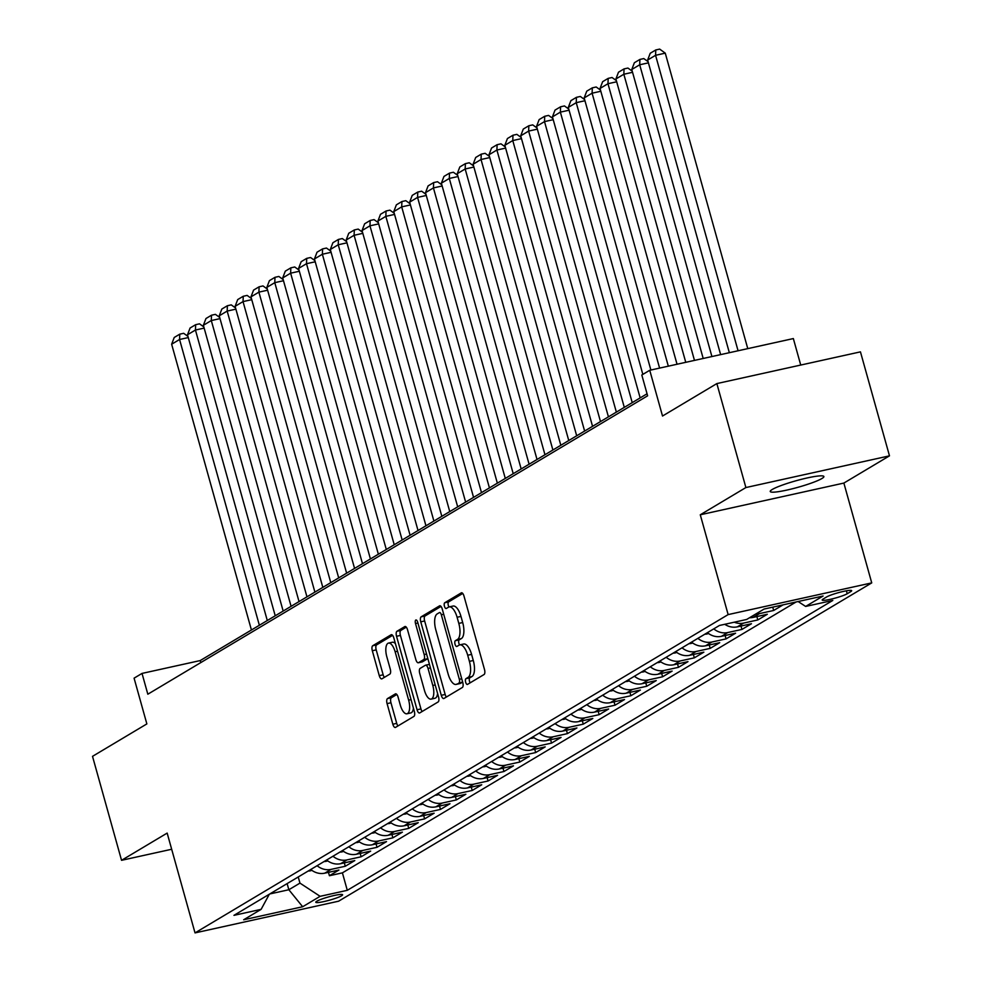 <?xml version="1.0" encoding="UTF-8"?>
<svg xmlns="http://www.w3.org/2000/svg" width="982" height="982" viewBox="0 0 982 982"><rect width="100%" height="100%" fill="white"/><g stroke="black" fill="none" stroke-linecap="round" stroke-linejoin="round"><path stroke-width="1.47" d="M465.64 682.183A2.995 1.215 -102.5 0 0 467.371 684.454A2.995 1.215 -102.5 0 0 467.53 684.393L484.077 674.511A4.272 1.743 -102.5 0 0 484.494 669.503L463.97 596.025A4.272 1.743 -102.5 0 0 461.491 592.784A4.272 1.743 -102.5 0 0 461.282 592.87L444.736 602.752A2.995 1.215 -102.5 0 0 444.441 606.262A2.995 1.215 -102.5 0 0 446.172 608.521A2.995 1.215 -102.5 0 0 446.331 608.459L448.467 607.183A13.662 5.561 -102.5 0 1 449.167 606.901A13.662 5.561 -102.5 0 1 457.096 617.273L458.803 623.398A13.662 5.561 -102.5 0 1 457.477 639.442L455.329 640.718A2.995 1.215 -102.5 0 0 455.034 644.229A2.995 1.215 -102.5 0 0 456.777 646.487A2.995 1.215 -102.5 0 0 456.925 646.426L459.073 645.149A13.662 5.561 -102.5 0 1 459.772 644.867A13.662 5.561 -102.5 0 1 467.702 655.239L469.408 661.365A13.662 5.561 -102.5 0 1 468.07 677.396L465.934 678.685A2.995 1.215 -102.5 0 0 465.64 682.183M459.772 644.867L463.651 644.008A13.662 5.561 -102.5 0 1 471.581 654.38L473.287 660.505A13.662 5.561 -102.5 0 1 471.949 676.549L469.813 677.826A2.995 1.215 -102.5 0 0 469.519 681.336A2.995 1.215 -102.5 0 0 470.157 682.821M462.755 593.447L448.614 601.892A2.995 1.215 -102.5 0 0 448.32 605.403A2.995 1.215 -102.5 0 0 448.995 606.95M449.167 606.901L453.046 606.054A13.662 5.561 -102.5 0 1 460.975 616.414L462.694 622.539A13.662 5.561 -102.5 0 1 461.356 638.582L459.208 639.859A2.995 1.215 -102.5 0 0 458.913 643.37A2.995 1.215 -102.5 0 0 459.588 644.916M821.897 478.529A27.84 3.412 164.4 0 0 823.886 476.515A27.84 3.412 164.4 0 0 801.791 479.228A27.84 3.412 164.4 0 0 772.22 489.49A27.84 3.412 164.4 0 0 770.244 491.491A27.84 3.412 164.4 0 0 792.339 488.791A27.84 3.412 164.4 0 0 821.897 478.529M341.613 895.756A13.92 1.706 164.4 0 0 342.608 894.749A13.92 1.706 164.4 0 0 331.56 896.112A13.92 1.706 164.4 0 0 316.781 901.243A13.92 1.706 164.4 0 0 315.787 902.237A13.92 1.706 164.4 0 0 326.834 900.887A13.92 1.706 164.4 0 0 341.613 895.756M387.497 698.595A4.272 1.743 -102.5 0 0 387.08 703.615L392.837 724.225A4.272 1.743 -102.5 0 0 395.316 727.466A4.272 1.743 -102.5 0 0 395.537 727.38L413.913 716.406A4.272 1.743 -102.5 0 0 414.33 711.398L393.819 637.919A4.272 1.743 -102.5 0 0 391.339 634.679A4.272 1.743 -102.5 0 0 391.118 634.765L372.743 645.739A4.272 1.743 -102.5 0 0 372.325 650.747L379.273 675.653A4.272 1.743 -102.5 0 0 381.752 678.881A4.272 1.743 -102.5 0 0 381.973 678.795L389.842 674.106A4.272 1.743 -102.5 0 0 390.259 669.086L386.81 656.737A11.428 4.652 -102.5 0 1 388.504 643.1A11.428 4.652 -102.5 0 1 395.132 651.766L408.647 700.141A11.428 4.652 -102.5 0 1 406.941 713.779A11.428 4.652 -102.5 0 1 400.312 705.113L398.066 697.06A4.272 1.743 -102.5 0 0 395.586 693.82A4.272 1.743 -102.5 0 0 395.365 693.906L387.497 698.595L391.376 697.736A4.272 1.743 -102.5 0 0 390.959 702.756L396.716 723.366A4.272 1.743 -102.5 0 0 397.943 725.943M745.89 487.551L700.276 514.789L843.869 483.07L889.483 455.844L745.89 487.551L716.86 383.581L662.519 416.024L649.74 370.275L641.811 375.014L647.617 395.807L147.828 694.213L142.022 673.419L134.08 678.157L146.858 723.906L92.517 756.349L121.547 860.318L171.678 849.258M700.276 514.789L728.141 614.597L195.025 932.9L167.161 833.092L121.547 860.318M441.274 695.305A4.272 1.743 -102.5 0 0 443.754 698.546A4.272 1.743 -102.5 0 0 443.974 698.46L462.35 687.486A4.272 1.743 -102.5 0 0 462.768 682.478L442.244 609A4.272 1.743 -102.5 0 0 439.776 605.759A4.272 1.743 -102.5 0 0 439.555 605.845L421.18 616.819A4.272 1.743 -102.5 0 0 420.762 621.827L441.274 695.305L445.153 694.446A4.272 1.743 -102.5 0 0 446.38 697.024M438.132 701.946L419.756 712.92A4.272 1.743 -102.5 0 1 419.535 713.006A4.272 1.743 -102.5 0 1 417.055 709.765L396.544 636.287A4.272 1.743 -102.5 0 1 396.961 631.279L404.817 626.577A4.272 1.743 -102.5 0 1 405.038 626.491A4.272 1.743 -102.5 0 1 407.518 629.732L415.84 659.536A4.272 1.743 -102.5 0 0 418.32 662.776A4.272 1.743 -102.5 0 0 418.541 662.678L423.758 659.573A4.272 1.743 -102.5 0 0 424.175 654.552L415.509 623.533A2.995 1.215 -102.5 0 1 415.951 619.961A2.995 1.215 -102.5 0 1 417.694 622.232L438.549 696.938A4.272 1.743 -102.5 0 1 438.132 701.946M716.86 383.581L860.453 351.863L889.483 455.844M328.467 872.347L329.412 875.723L338.925 870.04L324.76 873.17L331.106 869.377A17.406 15.749 -120.8 0 1 317.112 865.707M344.338 862.883L345.271 866.259L354.797 860.576L340.631 863.694L346.977 859.913A17.406 15.749 -120.8 0 1 332.972 856.23M360.198 853.407L361.143 856.783L370.656 851.099L356.491 854.23L362.849 850.437A17.406 15.749 -120.8 0 1 348.843 846.754M376.069 843.931L377.014 847.306L386.527 841.623L372.362 844.753L378.708 840.96A17.406 15.749 -120.8 0 1 364.703 837.278M391.928 834.454L392.874 837.83L402.399 832.147L388.234 835.277L394.58 831.484A17.406 15.749 -120.8 0 1 380.574 827.814M407.8 824.99L408.745 828.366L418.258 822.671L404.093 825.801L410.439 822.02A17.406 15.749 -120.8 0 1 396.446 818.337M423.672 815.514L424.605 818.89L434.13 813.206L419.965 816.337L426.311 812.544A17.406 15.749 -120.8 0 1 412.305 808.861M439.531 806.038L440.476 809.413L449.989 803.73L435.824 806.86L442.17 803.067A17.406 15.749 -120.8 0 1 428.177 799.385M455.403 796.562L456.335 799.937L465.861 794.254L451.695 797.384L458.042 793.591A17.406 15.749 -120.8 0 1 444.036 789.921M471.262 787.098L472.207 790.461L481.732 784.778L467.567 787.908L473.913 784.127A17.406 15.749 -120.8 0 1 459.907 780.444M487.133 777.621L488.079 780.997L497.592 775.314L483.426 778.444L489.773 774.651A17.406 15.749 -120.8 0 1 475.779 770.968M503.005 768.145L503.938 771.521L513.463 765.837L499.298 768.967L505.644 765.174A17.406 15.749 -120.8 0 1 491.638 761.492M518.864 758.669L519.809 762.044L529.323 756.361L515.157 759.491L521.503 755.698A17.406 15.749 -120.8 0 1 507.51 752.028M534.736 749.205L535.669 752.568L545.194 746.885L531.029 750.015L537.375 746.234A17.406 15.749 -120.8 0 1 523.369 742.552M550.595 739.728L551.54 743.104L561.066 737.421L546.9 740.538L553.247 736.758A17.406 15.749 -120.8 0 1 539.241 733.075M566.467 730.252L567.412 733.628L576.925 727.944L562.76 731.074L569.106 727.281A17.406 15.749 -120.8 0 1 555.112 723.599M582.326 720.776L583.271 724.151L592.797 718.468L578.631 721.598L584.977 717.805A17.406 15.749 -120.8 0 1 570.972 714.135M598.198 711.312L599.143 714.675L608.656 708.992L594.491 712.122L600.837 708.341A17.406 15.749 -120.8 0 1 586.843 704.659M614.069 701.835L615.002 705.211L624.527 699.528L610.362 702.646L616.708 698.865A17.406 15.749 -120.8 0 1 602.702 695.182M629.928 692.359L630.874 695.735L640.399 690.051L626.221 693.182L632.58 689.389A17.406 15.749 -120.8 0 1 618.574 685.706M645.8 682.883L646.745 686.258L656.258 680.575L642.093 683.705L648.439 679.912A17.406 15.749 -120.8 0 1 634.446 676.242M661.659 673.419L662.604 676.782L672.13 671.099L657.965 674.229L664.311 670.436A17.406 15.749 -120.8 0 1 650.305 666.766M677.531 663.942L678.476 667.318L687.989 661.635L673.824 664.753L680.17 660.972A17.406 15.749 -120.8 0 1 666.177 657.289M693.402 654.466L694.335 657.842L703.861 652.158L689.695 655.289L696.042 651.496A17.406 15.749 -120.8 0 1 682.036 647.813M709.262 644.99L710.207 648.366L719.72 642.682L705.555 645.812L711.901 642.019A17.406 15.749 -120.8 0 1 697.907 638.349M725.133 635.526L726.066 638.889L735.592 633.206L721.426 636.336L727.772 632.543A17.406 15.749 -120.8 0 1 713.767 628.873M740.993 626.05L741.938 629.425L751.463 623.742L737.298 626.86L743.644 623.079A17.406 15.749 -120.8 0 1 734.278 622.195M756.864 616.573L757.809 619.949L767.323 614.266L753.157 617.396L759.503 613.603A17.406 15.749 -120.8 0 1 755.882 613.946M772.736 607.134L773.669 610.473L783.096 604.851M826.635 596.97L823.149 599.045A13.49 1.645 164.4 0 0 822.192 600.014A13.49 1.645 164.4 0 0 832.896 598.713A13.49 1.645 164.4 0 0 847.208 593.742L850.694 591.655A13.49 1.645 164.4 0 0 851.664 590.685A13.49 1.645 164.4 0 0 840.96 591.999A13.49 1.645 164.4 0 0 826.635 596.97M728.141 614.597L871.734 582.891L338.618 901.194L195.025 932.9M329.412 875.723L342.411 872.851L347.284 890.318L832.797 600.444L805.633 606.434L798.133 601.524M347.284 890.318L320.12 896.321L302.665 906.742L243.671 919.766L261.126 909.344L233.962 915.347L719.475 625.46L746.639 619.47L764.094 609.049L823.088 596.013L805.633 606.434M773.669 610.473L759.503 613.603M757.809 619.949L743.644 623.079M741.938 629.425L727.772 632.543M726.066 638.889L711.901 642.019M710.207 648.366L696.042 651.496M694.335 657.842L680.17 660.972M678.476 667.318L664.311 670.436M662.604 676.782L648.439 679.912M646.745 686.258L632.58 689.389M630.874 695.735L616.708 698.865M615.002 705.211L600.837 708.341M599.143 714.675L584.977 717.805M583.271 724.151L569.106 727.281M567.412 733.628L553.247 736.758M551.54 743.104L537.375 746.234M535.669 752.568L521.503 755.698M519.809 762.044L505.644 765.174M503.938 771.521L489.773 774.651M488.079 780.997L473.913 784.127M472.207 790.461L458.042 793.591M456.335 799.937L442.17 803.067M440.476 809.413L426.311 812.544M424.605 818.89L410.439 822.02M408.745 828.366L394.58 831.484M392.874 837.83L378.708 840.96M377.014 847.306L362.849 850.437M361.143 856.783L346.977 859.913M345.271 866.259L331.106 869.377M342.411 872.851L796.095 601.978M287.125 883.604L288.843 889.741L299.952 883.113L298.233 876.975M800.735 365.058L793.346 338.569L649.74 370.275M843.869 483.07L871.734 582.891M647.052 393.782L200.23 660.567L142.022 673.419M269.792 893.951L288.843 889.741L302.665 906.742M200.794 662.592L200.23 660.567M749.536 617.739A17.406 15.749 59.2 0 0 753.157 617.396M724.777 624.294A17.406 15.749 59.2 0 0 737.298 626.86M707.421 632.666A17.406 15.749 59.2 0 0 721.426 636.336M691.561 642.13A17.406 15.749 59.2 0 0 705.555 645.812M675.69 651.606A17.406 15.749 59.2 0 0 689.695 655.289M659.83 661.082A17.406 15.749 59.2 0 0 673.824 664.753M643.959 670.559A17.406 15.749 59.2 0 0 657.965 674.229M628.087 680.023A17.406 15.749 59.2 0 0 642.093 683.705M612.228 689.499A17.406 15.749 59.2 0 0 626.221 693.182M596.356 698.975A17.406 15.749 59.2 0 0 610.362 702.646M580.497 708.452A17.406 15.749 59.2 0 0 594.491 712.122M564.625 717.916A17.406 15.749 59.2 0 0 578.631 721.598M548.766 727.392A17.406 15.749 59.2 0 0 562.76 731.074M532.895 736.868A17.406 15.749 59.2 0 0 546.9 740.538M517.023 746.345A17.406 15.749 59.2 0 0 531.029 750.015M501.164 755.809A17.406 15.749 59.2 0 0 515.157 759.491M485.292 765.285A17.406 15.749 59.2 0 0 499.298 768.967M469.433 774.761A17.406 15.749 59.2 0 0 483.426 778.444M453.561 784.237A17.406 15.749 59.2 0 0 467.567 787.908M437.69 793.702A17.406 15.749 59.2 0 0 451.695 797.384M421.83 803.178A17.406 15.749 59.2 0 0 435.824 806.86M405.959 812.654A17.406 15.749 59.2 0 0 419.965 816.337M390.1 822.13A17.406 15.749 59.2 0 0 404.093 825.801M374.228 831.594A17.406 15.749 59.2 0 0 388.234 835.277M358.356 841.071A17.406 15.749 59.2 0 0 372.362 844.753M342.497 850.547A17.406 15.749 59.2 0 0 356.491 854.23M326.625 860.023A17.406 15.749 59.2 0 0 340.631 863.694M261.126 909.344L269.326 894.234M310.766 869.487A17.406 15.749 59.2 0 0 324.76 873.17M299.952 883.113L320.12 896.321M441.028 606.422L425.059 615.96A4.272 1.743 -102.5 0 0 424.641 620.968L445.153 694.446M459.036 682.797A2.995 1.215 -102.5 0 0 459.33 679.286L441.323 614.781A2.995 1.215 -102.5 0 0 439.592 612.523A2.995 1.215 -102.5 0 0 439.433 612.584L437.174 613.934A13.662 5.561 -102.5 0 0 435.836 629.965L448.148 674.057A13.662 5.561 -102.5 0 0 456.078 684.417A13.662 5.561 -102.5 0 0 456.777 684.147L462.632 681.999M456.078 684.417L459.957 683.57A13.662 5.561 -102.5 0 0 460.656 683.288L456.777 684.147M462.657 682.097L460.656 683.288M406.29 627.154L400.84 630.419A4.272 1.743 -102.5 0 0 400.423 635.428L420.934 708.906A4.272 1.743 -102.5 0 0 422.162 711.484M421.965 661.929A4.272 1.743 -102.5 0 0 422.199 661.917A4.272 1.743 -102.5 0 0 422.42 661.831L427.636 658.713A4.272 1.743 -102.5 0 0 427.833 658.554M424.47 690.456A11.428 4.652 -102.5 0 0 431.098 699.123A11.428 4.652 -102.5 0 0 432.804 685.473L428.042 668.435A4.272 1.743 -102.5 0 0 425.574 665.195A4.272 1.743 -102.5 0 0 425.353 665.28L420.136 668.398A4.272 1.743 -102.5 0 0 419.719 673.407L424.47 690.456M431.098 699.123L434.989 698.263A11.428 4.652 -102.5 0 0 437.579 693.476M425.574 665.195L429.441 664.335A4.272 1.743 -102.5 0 0 429.232 664.421L425.807 665.182M396.838 694.483L391.376 697.736M406.941 713.779L410.82 712.932A11.428 4.652 -102.5 0 0 413.422 708.145M395.415 643.664A11.428 4.652 -102.5 0 0 392.395 642.24L388.504 643.1M392.591 635.342L376.622 644.879A4.272 1.743 -102.5 0 0 376.204 649.888L383.152 674.794A4.272 1.743 -102.5 0 0 384.379 677.359M747.768 348.635L665.268 53.151L655.571 55.299L738.071 350.77M729.344 352.698L647.629 60.037L650.219 53.273L655.78 49.959L659.659 49.1L665.268 53.151M655.78 49.959L655.571 55.299L647.629 60.037M648.415 62.848L639.699 64.775L720.628 354.625M711.913 356.552L631.77 69.501L634.36 62.75L639.908 59.436L643.787 58.576L648.095 61.682M639.908 59.436L639.699 64.775L631.77 69.501M632.555 72.312L623.84 74.239L703.198 358.479M694.47 360.394L615.898 78.977L618.488 72.214L624.049 68.9L627.928 68.053L632.224 71.158M624.049 68.9L623.84 74.239L615.898 78.977M616.684 81.788L607.968 83.716L685.755 362.321M677.04 364.248L600.039 88.454L602.629 81.69L608.177 78.376L612.056 77.517L616.365 80.622M608.177 78.376L607.968 83.716L600.039 88.454M600.824 91.265L592.097 93.192L668.325 366.176M659.597 368.103L584.167 97.93L586.757 91.166L592.318 87.852L596.197 86.993L600.493 90.099M592.318 87.852L592.097 93.192L584.167 97.93M584.953 100.741L576.238 102.668L650.882 370.03M708.55 633.525L706.88 634.004A11.526 10.434 -120.8 0 1 704.867 634.188M642.842 374.4L568.296 107.394L570.898 100.643L576.446 97.328L580.325 96.469L584.634 99.575M576.446 97.328L576.238 102.668L568.296 107.394M569.081 110.205L560.366 112.132L640.154 397.906M692.691 643.001L691.021 643.468A11.526 10.434 -120.8 0 1 688.996 643.664M632.224 402.645L552.436 116.87L555.026 110.107L560.575 106.793L564.466 105.946L568.762 109.051M560.575 106.793L560.366 112.132L552.436 116.87M553.222 119.681L544.507 121.608L624.294 407.383M676.819 652.478L675.15 652.944A11.526 10.434 -120.8 0 1 673.124 653.14M616.352 412.109L536.565 126.347L539.155 119.583L544.715 116.269L548.594 115.41L552.891 118.515M544.715 116.269L544.507 121.608L536.565 126.347M537.35 129.158L528.635 131.085L608.423 416.847M660.96 661.942L659.29 662.42A11.526 10.434 -120.8 0 1 657.265 662.604M600.493 421.585L520.706 135.823L523.296 129.059L528.844 125.745L532.723 124.886L537.031 127.991M528.844 125.745L528.635 131.085L520.706 135.823M521.491 138.634L512.764 140.561L592.551 426.323M645.088 671.418L643.419 671.897A11.526 10.434 -120.8 0 1 641.393 672.081M584.621 431.061L504.834 145.287L507.424 138.536L512.985 135.221L516.863 134.362L521.16 137.468M512.985 135.221L512.764 140.561L504.834 145.287M505.62 148.098L496.904 150.025L576.692 435.799M629.229 680.894L627.547 681.361A11.526 10.434 -120.8 0 1 625.534 681.557M568.762 440.537L488.975 154.763L491.565 148.012L497.113 144.685L500.992 143.838L505.3 146.944M497.113 144.685L496.904 150.025L488.975 154.763M489.748 157.574L481.033 159.501L560.82 445.276M613.357 690.371L611.688 690.837A11.526 10.434 -120.8 0 1 609.662 691.033M552.891 450.014L473.103 164.24L475.693 157.476L481.241 154.162L485.133 153.302L489.429 156.408M481.241 154.162L481.033 159.501L473.103 164.24M473.889 167.05L465.173 168.978L544.961 454.74M597.486 699.835L595.816 700.313A11.526 10.434 -120.8 0 1 593.803 700.497M537.019 459.478L457.231 173.716L459.822 166.952L465.382 163.638L469.261 162.779L473.557 165.884M465.382 163.638L465.173 168.978L457.231 173.716M458.017 176.527L449.302 178.454L529.089 464.216M581.626 709.311L579.957 709.79A11.526 10.434 -120.8 0 1 577.932 709.974M521.16 468.954L441.372 183.18L443.962 176.429L449.51 173.114L453.389 172.255L457.698 175.361M449.51 173.114L449.302 178.454L441.372 183.18M442.158 186.003L433.43 187.918L513.218 473.692M565.755 718.787L564.085 719.254A11.526 10.434 -120.8 0 1 562.06 719.45M505.288 478.43L425.501 192.656L428.091 185.905L433.651 182.578L437.53 181.731L441.826 184.837M433.651 182.578L433.43 187.918L425.501 192.656M426.286 195.467L417.571 197.394L497.358 483.169M549.895 728.263L548.214 728.73A11.526 10.434 -120.8 0 1 546.201 728.926M489.429 487.907L409.641 202.132L412.231 195.369L417.78 192.055L421.659 191.195L425.967 194.313M417.78 192.055L417.571 197.394L409.641 202.132M410.427 204.943L401.699 206.871L481.487 492.633M534.024 737.728L532.354 738.206A11.526 10.434 -120.8 0 1 530.329 738.403M473.557 497.371L393.77 211.609L396.36 204.845L401.908 201.531L405.799 200.672L410.095 203.777M401.908 201.531L401.699 206.871L393.77 211.609M394.555 214.42L385.84 216.347L465.628 502.109M518.152 747.204L516.483 747.683A11.526 10.434 -120.8 0 1 514.47 747.867M457.686 506.847L377.898 221.085L380.488 214.321L386.049 211.007L389.928 210.148L394.224 213.254M386.049 211.007L385.84 216.347L377.898 221.085M378.684 223.896L369.969 225.811L449.756 511.585M502.293 756.68L500.624 757.159A11.526 10.434 -120.8 0 1 498.598 757.343M441.826 516.323L362.039 230.549L364.629 223.798L370.177 220.471L374.056 219.624L378.365 222.73M370.177 220.471L369.969 225.811L362.039 230.549M362.824 233.36L354.097 235.287L433.897 521.061M486.421 766.156L484.752 766.623A11.526 10.434 -120.8 0 1 482.727 766.819M425.955 525.8L346.167 240.025L348.757 233.262L354.318 229.948L358.197 229.088L362.493 232.206M354.318 229.948L354.097 235.287L346.167 240.025M346.953 242.836L338.238 244.764L418.025 530.525M470.562 775.62L468.88 776.099A11.526 10.434 -120.8 0 1 466.867 776.296M410.095 535.264L330.308 249.502L332.898 242.738L338.446 239.424L342.325 238.565L346.634 241.67M338.446 239.424L338.238 244.764L330.308 249.502M331.094 252.313L322.366 254.24L402.154 540.002M454.691 785.097L453.021 785.575A11.526 10.434 -120.8 0 1 450.996 785.76M394.224 544.74L314.436 258.978L317.026 252.214L322.587 248.9L326.466 248.041L330.762 251.147M322.587 248.9L322.366 254.24L314.436 258.978M315.222 261.789L306.507 263.704L386.294 549.478M438.819 794.573L437.15 795.052A11.526 10.434 -120.8 0 1 435.136 795.236M378.352 554.216L298.565 268.442L301.167 261.691L306.715 258.364L310.594 257.517L314.903 260.623M306.715 258.364L306.507 263.704L298.565 268.442M299.35 271.253L290.635 273.18L370.423 558.954M422.96 804.049L421.29 804.516A11.526 10.434 -120.8 0 1 419.265 804.712M362.493 563.693L282.706 277.918L285.296 271.155L290.844 267.841L294.735 266.981L299.031 270.099M290.844 267.841L290.635 273.18L282.706 277.918M283.491 280.729L274.776 282.656L354.563 568.418M407.088 813.513L405.419 813.992A11.526 10.434 -120.8 0 1 403.393 814.188M346.621 573.157L266.834 287.395L269.424 280.631L274.985 277.317L278.863 276.458L283.16 279.563M274.985 277.317L274.776 282.656L266.834 287.395M267.62 290.206L258.904 292.133L338.692 577.895M391.229 822.99L389.559 823.468A11.526 10.434 -120.8 0 1 387.534 823.653M330.762 582.633L250.975 296.871L253.565 290.107L259.113 286.793L262.992 285.934L267.3 289.039M259.113 286.793L258.904 292.133L250.975 296.871M251.76 299.682L243.033 301.597L322.82 587.371M375.357 832.466L373.688 832.945A11.526 10.434 -120.8 0 1 371.662 833.129M314.891 592.109L235.103 306.335L237.693 299.584L243.254 296.269L247.133 295.41L251.429 298.516M243.254 296.269L243.033 301.597L235.103 306.335M235.889 309.146L227.173 311.073L306.961 596.847M359.486 841.942L357.816 842.409A11.526 10.434 -120.8 0 1 355.803 842.605M299.031 601.585L219.232 315.811L221.834 309.048L227.382 305.733L231.261 304.874L235.57 307.992M227.382 305.733L227.173 311.073L219.232 315.811M220.017 318.622L211.302 320.549L291.089 606.324M343.626 851.419L341.957 851.885A11.526 10.434 -120.8 0 1 339.932 852.081M283.16 611.05L203.372 325.288L205.962 318.524L211.511 315.21L215.402 314.35L219.698 317.456M211.511 315.21L211.302 320.549L203.372 325.288M204.158 328.098L195.443 330.026L275.23 615.788M327.755 860.883L326.085 861.361A11.526 10.434 -120.8 0 1 324.06 861.545M267.288 620.526L187.501 334.764L190.091 328L195.651 324.686L199.53 323.827L203.826 326.932M195.651 324.686L195.443 330.026L187.501 334.764M188.286 337.575L179.571 339.49L259.358 625.264M311.895 870.359L310.226 870.838A11.526 10.434 -120.8 0 1 308.201 871.022M251.429 630.002L171.641 344.228L174.231 337.477L179.78 334.162L183.659 333.303L187.967 336.409M179.78 334.162L179.571 339.49L171.641 344.228M850.338 590.354L850.694 591.655M846.398 590.808L847.208 593.742M471.949 676.549L468.07 677.396M473.287 660.505L469.408 661.365M471.581 654.38L467.702 655.239M459.208 639.859L455.329 640.718M461.356 638.582L457.477 639.442M462.694 622.539L458.803 623.398M460.975 616.414L457.096 617.273M448.614 601.892L444.736 602.752M469.813 677.826L465.934 678.685M424.641 620.968L420.762 621.827M425.059 615.96L421.18 616.819M461.724 678.758L459.33 679.286M443.717 614.253L441.323 614.781M420.934 708.906L417.055 709.765M400.423 635.428L396.544 636.287M400.84 630.419L396.961 631.279M422.42 661.831L418.541 662.678M427.636 658.713L423.758 659.573M426.569 654.024L424.175 654.552M417.902 623.005L415.509 623.533M435.198 684.945L432.804 685.473M430.447 667.907L428.042 668.435M411.041 699.614L408.647 700.141M397.538 651.238L395.132 651.766M383.152 674.794L379.273 675.653M376.204 649.888L372.325 650.747M376.622 644.879L372.743 645.739M396.716 723.366L392.837 724.225M390.959 702.756L387.08 703.615M707.114 633.93L708.218 633.28M691.254 643.406L692.347 642.756M675.383 652.883L676.488 652.232M659.523 662.359L660.616 661.696M643.652 671.823L644.744 671.172M627.78 681.299L628.885 680.649M611.921 690.776L613.014 690.125M596.049 700.252L597.154 699.589M580.19 709.716L581.283 709.065M564.319 719.192L565.411 718.542M548.459 728.669L549.552 728.018M532.588 738.145L533.68 737.482M516.716 747.621L517.821 746.958M500.857 757.085L501.949 756.435M484.985 766.561L486.09 765.911M469.126 776.038L470.218 775.375M453.254 785.514L454.347 784.851M437.383 794.978L438.488 794.328M421.523 804.454L422.616 803.804M405.652 813.931L406.757 813.268M389.793 823.407L390.885 822.744M373.921 832.871L375.014 832.22M358.049 842.347L359.154 841.697M342.19 851.824L343.283 851.161M326.319 861.3L327.423 860.637M310.459 870.764L311.552 870.113M422.199 661.917L418.32 662.776"/></g></svg>
